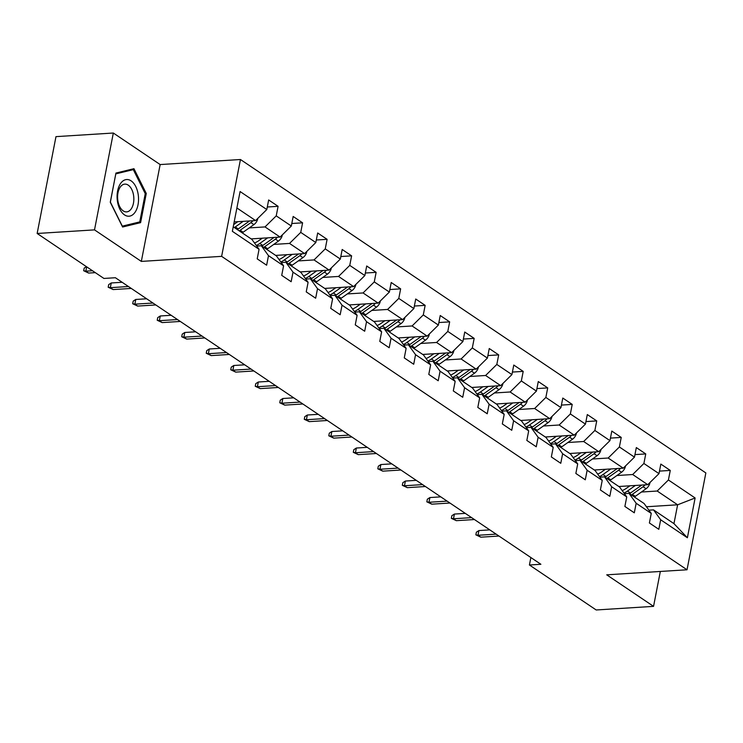 <?xml version="1.0" encoding="UTF-8"?>
<svg xmlns="http://www.w3.org/2000/svg" width="743" height="743" viewBox="0 0 743 743"><rect width="100%" height="100%" fill="white"/><g stroke="black" fill="none" stroke-linecap="round" stroke-linejoin="round"><path stroke-width="1.11" d="M113.326 133.025L94.51 229.875L141.328 261.406L160.154 164.565L113.326 133.025L55.976 136.638L37.15 233.478L103.927 278.449L115.397 277.733L540.885 564.281L529.415 564.996L596.192 609.975L653.552 606.362L660.332 571.46M160.154 164.565L240.453 159.513L705.85 472.938L687.024 569.779L221.628 256.354L240.453 159.513M233.228 226.819L251.923 239.413L259.066 249.304L257.208 258.861L266.635 265.205L268.492 255.657L283.575 265.818L281.718 275.365L291.154 281.718L293.011 272.161L308.094 282.321L306.237 291.878L315.664 298.222L317.521 288.674L332.604 298.825L330.746 308.382L340.173 314.735L342.031 305.178L357.114 315.338L355.256 324.886L364.683 331.239L366.54 321.682L381.623 331.842L379.766 341.399L389.193 347.743L391.05 338.195L406.133 348.346L404.276 357.903L413.702 364.256L415.56 354.699L430.643 364.859L428.785 374.407L438.221 380.76L440.07 371.203L455.162 381.363L453.304 390.92L462.731 397.264L464.589 387.716L479.672 397.876L477.814 407.424L487.241 413.777L489.098 404.22L504.181 414.38L502.324 423.928L511.751 430.281L513.608 420.724L528.691 430.884L526.833 440.441L536.26 446.784L538.118 437.237L553.201 447.397L551.343 456.945L560.77 463.298L562.627 453.741L577.71 463.901L575.853 473.458L585.289 479.802L587.137 470.254L602.229 480.405L600.372 489.962L609.799 496.315L611.656 486.758L626.739 496.918L624.882 506.466L634.308 512.819L636.166 503.262L651.249 513.422L649.391 522.979L658.818 529.322L660.676 519.775L687.386 537.756L695.123 497.977L677.625 504.794L657.193 491.03L641.423 492.024M259.066 249.304L232.355 231.314L240.091 191.536L266.802 209.526L268.66 199.969L278.086 206.322L267.294 207M695.123 497.977L668.412 479.987L670.27 470.43L660.833 464.087L658.985 473.635L643.893 463.483L645.751 453.927L636.324 447.574L634.466 457.131L619.383 446.97L621.241 437.423L611.814 431.07L609.957 440.627L594.874 430.466L596.731 420.909L587.304 414.566L585.447 424.114L570.364 413.962L572.221 404.406L562.795 398.053L560.937 407.61L545.854 397.449L547.712 387.902L538.285 381.549L536.427 391.106L521.345 380.945L523.202 371.389L513.775 365.045L511.918 374.593L496.826 364.441L498.683 354.885L489.256 348.532L487.399 358.089L472.316 347.928L474.173 338.381L464.746 332.028L462.889 341.585L447.806 331.424L449.664 321.868L440.237 315.524L438.379 325.072L423.296 314.911L425.154 305.364L415.727 299.011L413.87 308.568L398.787 298.407L400.644 288.851L391.217 282.507L389.36 292.055L374.277 281.903L376.134 272.347L366.708 265.994L364.85 275.551L349.758 265.39L351.615 255.843L342.189 249.49L340.331 259.047L325.248 248.886L327.106 239.33L317.679 232.986L315.821 242.534L300.739 232.383L302.596 222.826L293.169 216.473L291.312 226.03L276.229 215.869L278.086 206.322M283.575 265.818L276.433 255.917L261.35 245.766L256.716 246.054M249.249 227.906L265.019 226.921L280.102 237.073L251.162 238.893M261.35 245.766L268.492 255.657M276.229 215.869L265.019 226.921M291.312 226.03L280.102 237.073M308.094 282.321L300.952 272.43L285.869 262.27L281.235 262.558M273.758 244.419L289.529 243.425L304.611 253.586L275.672 255.406M285.869 262.27L293.011 272.161M300.739 232.383L289.529 243.425M315.821 242.534L304.611 253.586M332.604 298.825L325.462 288.934L310.379 278.774L305.744 279.071M298.268 260.923L314.038 259.929L329.121 270.09L300.181 271.91M310.379 278.774L317.521 288.674M325.248 248.886L314.038 259.929M340.331 259.047L329.121 270.09M357.114 315.338L349.972 305.447L334.889 295.287L330.254 295.575M322.778 277.436L338.548 276.442L353.631 286.603L324.691 288.414M334.889 295.287L342.031 305.178M349.758 265.39L338.548 276.442M364.85 275.551L353.631 286.603M381.623 331.842L374.481 321.951L359.398 311.791L354.764 312.088M347.297 293.94L363.058 292.946L378.15 303.107L349.201 304.927M359.398 311.791L366.54 321.682M374.277 281.903L363.058 292.946M389.36 292.055L378.15 303.107M406.133 348.346L398.991 338.455L383.908 328.304L379.274 328.592M371.806 310.444L387.577 309.45L402.66 319.611L373.71 321.431M383.908 328.304L391.05 338.195M398.787 298.407L387.577 309.45M413.87 308.568L402.66 319.611M430.643 364.859L423.501 354.968L408.418 344.808L403.783 345.096M396.316 326.957L412.086 325.963L427.169 336.124L398.229 337.944M408.418 344.808L415.56 354.699M423.296 314.911L412.086 325.963M438.379 325.072L427.169 336.124M455.162 381.363L448.02 371.472L432.937 361.312L428.302 361.609M420.826 343.461L436.596 342.467L451.679 352.628L422.739 354.448M432.937 361.312L440.07 371.203M447.806 331.424L436.596 342.467M462.889 341.585L451.679 352.628M479.672 397.876L472.529 387.976L457.447 377.825L452.812 378.113M445.336 359.965L461.106 358.98L476.189 369.132L447.249 370.952M457.447 377.825L464.589 387.716M472.316 347.928L461.106 358.98M487.399 358.089L476.189 369.132M504.181 414.38L497.039 404.489L481.956 394.329L477.322 394.617M469.845 376.478L485.616 375.484L500.698 385.645L471.759 387.465M481.956 394.329L489.098 404.22M496.826 364.441L485.616 375.484M511.918 374.593L500.698 385.645M528.691 430.884L521.549 420.993L506.466 410.833L501.831 411.13M494.355 392.982L510.125 391.988L525.217 402.149L496.268 403.969M506.466 410.833L513.608 420.724M521.345 380.945L510.125 391.988M536.427 391.106L525.217 402.149M553.201 447.397L546.059 437.497L530.976 427.346L526.341 427.634M518.874 409.486L534.644 408.501L549.727 418.653L520.778 420.473M530.976 427.346L538.118 437.237M545.854 397.449L534.644 408.501M560.937 407.61L549.727 418.653M577.71 463.901L570.568 454.01L555.485 443.85L550.851 444.138M543.384 425.999L559.154 425.005L574.237 435.166L545.288 436.986M555.485 443.85L562.627 453.741M570.364 413.962L559.154 425.005M585.447 424.114L574.237 435.166M602.229 480.405L595.087 470.514L579.995 460.354L575.37 460.651M567.893 442.503L583.664 441.509L598.747 451.67L569.807 453.49M579.995 460.354L587.137 470.254M594.874 430.466L583.664 441.509M609.957 440.627L598.747 451.67M626.739 496.918L619.597 487.027L604.514 476.867L599.88 477.155M592.403 459.007L608.173 458.022L623.256 468.174L594.316 469.994M604.514 476.867L611.656 486.758M619.383 446.97L608.173 458.022M634.466 457.131L623.256 468.174M651.249 513.422L644.107 503.531L629.024 493.371L624.389 493.668M616.913 475.52L632.683 474.526L647.766 484.687L618.826 486.507M629.024 493.371L636.166 503.262M643.893 463.483L632.683 474.526M658.985 473.635L647.766 484.687M687.386 537.756L673.957 523.639L653.534 509.884L648.899 510.172M646.429 506.754L677.625 504.794L673.957 523.639M653.534 509.884L660.676 519.775M668.412 479.987L657.193 491.03M94.51 229.875L37.15 233.478M141.328 261.406L221.628 256.354M687.024 569.779L606.725 574.831L653.552 606.362M530.874 557.529L529.415 564.996M234.184 221.916L255.592 220.569L236.896 207.975M266.802 209.526L255.592 220.569M670.27 470.43L659.468 471.108M645.751 453.927L634.959 454.605M621.241 437.423L610.449 438.101M596.731 420.909L585.939 421.587M572.221 404.406L561.429 405.084M547.712 387.902L536.92 388.58M523.202 371.389L512.401 372.067M498.683 354.885L487.891 355.563M474.173 338.381L463.381 339.059M449.664 321.868L438.872 322.546M425.154 305.364L414.362 306.042M400.644 288.851L389.852 289.538M376.134 272.347L365.333 273.025M351.615 255.843L340.823 256.521M327.106 239.33L316.314 240.008M302.596 222.826L291.804 223.504M110.27 202.226L122.604 227.014L140.603 222.649L146.269 193.477L133.944 168.689L115.945 173.054L110.27 202.226M145.201 193.552L146.269 193.477M135.337 222.974L140.603 222.649M489.813 529.88L478.919 530.567L478 535.276L496.138 534.133M480.832 537.18L475.854 534.839L478 535.276L480.832 537.18L498.962 536.047M475.854 534.839L476.365 532.22L478.919 530.567M629.925 485.811L626.386 488.309A17.953 13.328 124 0 1 622.17 490.584M635.367 485.467L627.473 491.058A21.621 16.049 124 0 1 623.99 493.111M649.884 482.597L649.911 482.904A7.495 5.563 124 0 1 646.066 488.736L635.33 496.343A21.621 16.049 124 0 1 634.383 496.983M641.711 485.068A7.495 5.563 124 0 1 641.19 485.458L630.454 493.064A21.621 16.049 124 0 1 629.516 493.705M631.401 494.968A21.621 16.049 -56 0 0 632.339 494.336L643.076 486.73A7.495 5.563 -56 0 0 645.035 484.854M124.508 214.894A18.371 10.69 86.4 0 0 138.022 204.762A18.371 10.69 86.4 0 0 131.121 180.865A18.371 10.69 86.4 0 0 117.598 191.007A18.371 10.69 86.4 0 0 124.508 214.894M123.217 210.891A13.913 8.099 86.4 0 0 126.598 211.894A13.913 8.099 86.4 0 0 133.805 200.415A13.913 8.099 86.4 0 0 128.223 185.128A13.913 8.099 86.4 0 0 124.852 184.125A13.913 8.099 86.4 0 0 117.635 195.613A13.913 8.099 86.4 0 0 123.217 210.891M115.871 173.862L133.303 169.627L145.247 193.644L139.758 221.906L122.316 226.141L110.373 202.115L115.787 173.862M128.966 169.896L133.303 169.627M465.304 513.376L454.41 514.063L453.49 518.772L471.619 517.63M456.323 520.676L451.345 518.335L453.49 518.772L456.323 520.676L474.452 519.533M451.345 518.335L451.846 515.716L454.41 514.063M440.794 496.863L429.9 497.55L428.98 502.268L447.11 501.126M431.804 504.172L426.826 501.831L428.98 502.268L431.804 504.172L449.942 503.03M426.826 501.831L427.336 499.212L429.9 497.55M605.415 469.297L601.876 471.805A17.953 13.328 124 0 1 597.651 474.08M610.848 468.954L602.963 474.545A21.621 16.049 124 0 1 599.48 476.597M625.374 466.093L625.402 466.39A7.495 5.563 124 0 1 621.557 472.232L610.82 479.839A21.621 16.049 124 0 1 609.873 480.48M617.201 468.554A7.495 5.563 124 0 1 616.681 468.954L605.944 476.56A21.621 16.049 124 0 1 604.997 477.192M606.882 478.464A21.621 16.049 -56 0 0 607.83 477.833L618.566 470.226A7.495 5.563 -56 0 0 620.526 468.35M580.905 452.793L577.367 455.301A17.953 13.328 124 0 1 573.141 457.567M586.338 452.45L578.453 458.041A21.621 16.049 124 0 1 574.961 460.093M600.864 449.589L600.892 449.886A7.495 5.563 124 0 1 597.047 455.728L586.301 463.335A21.621 16.049 124 0 1 585.363 463.966M592.691 452.05A7.495 5.563 124 0 1 592.171 452.45L581.435 460.047A21.621 16.049 124 0 1 580.487 460.688M582.373 461.96A21.621 16.049 -56 0 0 583.32 461.319L594.056 453.713A7.495 5.563 -56 0 0 596.016 451.846M416.284 480.359L405.381 481.046L404.471 485.755L422.6 484.612M407.294 487.659L402.316 485.318L404.471 485.755L407.294 487.659L425.433 486.516M402.316 485.318L402.827 482.699L405.381 481.046M391.765 463.855L380.871 464.542L379.961 469.251L398.09 468.109M382.784 471.155L377.806 468.814L379.961 469.251L382.784 471.155L400.914 470.013M377.806 468.814L378.317 466.195L380.871 464.542M367.256 447.342L356.361 448.029L355.442 452.738L373.58 451.605M358.275 454.651L353.296 452.311L355.442 452.738L358.275 454.651L376.404 453.509M353.296 452.311L353.807 449.691L356.361 448.029M556.396 436.29L552.857 438.788A17.953 13.328 124 0 1 548.631 441.063M561.829 435.946L553.934 441.537A21.621 16.049 124 0 1 550.452 443.59M576.354 433.076L576.373 433.373A7.495 5.563 124 0 1 572.528 439.215L561.792 446.822A21.621 16.049 124 0 1 560.854 447.462M568.172 435.547A7.495 5.563 124 0 1 567.661 435.937L556.925 443.543A21.621 16.049 124 0 1 555.978 444.184M557.863 445.447A21.621 16.049 -56 0 0 558.81 444.816L569.547 437.209A7.495 5.563 -56 0 0 571.506 435.333M531.886 419.776L528.347 422.284A17.953 13.328 124 0 1 524.121 424.559M537.319 419.433L529.425 425.024A21.621 16.049 124 0 1 525.942 427.076M551.845 416.572L551.863 416.869A7.495 5.563 124 0 1 548.018 422.711L537.282 430.318A21.621 16.049 124 0 1 536.335 430.949M543.662 419.033A7.495 5.563 124 0 1 543.152 419.433L532.415 427.039A21.621 16.049 124 0 1 531.468 427.671M533.353 428.943A21.621 16.049 -56 0 0 534.301 428.302L545.037 420.705A7.495 5.563 -56 0 0 546.997 418.829M507.367 403.273L503.828 405.78A17.953 13.328 124 0 1 499.612 408.046M512.809 402.929L504.915 408.52A21.621 16.049 124 0 1 501.432 410.573M527.326 400.059L527.354 400.366A7.495 5.563 124 0 1 523.509 406.207L512.772 413.814A21.621 16.049 124 0 1 511.825 414.445M519.153 402.53A7.495 5.563 124 0 1 518.642 402.92L507.896 410.526A21.621 16.049 124 0 1 506.958 411.167M508.844 412.439A21.621 16.049 -56 0 0 509.791 411.798L520.527 404.192A7.495 5.563 -56 0 0 522.487 402.325M342.746 430.838L331.852 431.525L330.932 436.234L349.071 435.092M333.765 438.138L328.787 435.797L330.932 436.234L333.765 438.138L351.894 436.995M328.787 435.797L329.298 433.178L331.852 431.525M482.857 386.759L479.319 389.267A17.953 13.328 124 0 1 475.102 391.542M488.3 386.425L480.405 392.016A21.621 16.049 124 0 1 476.922 394.059M502.816 383.555L502.844 383.852A7.495 5.563 124 0 1 498.999 389.694L488.262 397.301A21.621 16.049 124 0 1 487.315 397.942M494.643 386.026A7.495 5.563 124 0 1 494.132 386.416L483.387 394.022A21.621 16.049 124 0 1 482.448 394.663M484.334 395.926A21.621 16.049 -56 0 0 485.272 395.295L496.018 387.688A7.495 5.563 -56 0 0 497.968 385.812M318.236 414.334L307.342 415.012L306.422 419.73L324.552 418.588M309.255 421.634L304.277 419.293L306.422 419.73L309.255 421.634L327.384 420.492M304.277 419.293L304.779 416.674L307.342 415.012M458.347 370.255L454.809 372.763A17.953 13.328 124 0 1 450.583 375.029M463.781 369.912L455.896 375.503A21.621 16.049 124 0 1 452.413 377.555M478.306 367.051L478.334 367.348A7.495 5.563 124 0 1 474.489 373.19L463.753 380.797A21.621 16.049 124 0 1 462.805 381.428M470.133 369.512A7.495 5.563 124 0 1 469.613 369.912L458.877 377.518A21.621 16.049 124 0 1 457.939 378.15M459.824 379.422A21.621 16.049 -56 0 0 460.762 378.781L471.499 371.175A7.495 5.563 -56 0 0 473.458 369.308M293.726 397.821L282.832 398.508L281.913 403.217L300.042 402.084M284.736 405.121L279.758 402.78L281.913 403.217L284.736 405.121L302.875 403.988M279.758 402.78L280.269 400.171L282.832 398.508M433.838 353.752L430.299 356.259A17.953 13.328 124 0 1 426.073 358.525M439.271 353.408L431.386 358.999A21.621 16.049 124 0 1 427.894 361.052M453.797 350.538L453.824 350.845A7.495 5.563 124 0 1 449.979 356.686L439.234 364.284A21.621 16.049 124 0 1 438.296 364.924M445.624 353.009A7.495 5.563 124 0 1 445.103 353.399L434.367 361.005A21.621 16.049 124 0 1 433.42 361.646M435.305 362.918A21.621 16.049 -56 0 0 436.252 362.278L446.989 354.671A7.495 5.563 -56 0 0 448.948 352.795M269.217 381.317L258.313 382.004L257.403 386.713L275.532 385.571M260.226 388.617L255.248 386.276L257.403 386.713L260.226 388.617L278.365 387.474M255.248 386.276L255.759 383.657L258.313 382.004M409.328 337.238L405.789 339.746A17.953 13.328 124 0 1 401.564 342.021M414.761 336.904L406.867 342.486A21.621 16.049 124 0 1 403.384 344.538M429.287 334.034L429.315 334.331A7.495 5.563 124 0 1 425.46 340.173L414.724 347.78A21.621 16.049 124 0 1 413.786 348.421M421.105 336.505A7.495 5.563 124 0 1 420.594 336.895L409.857 344.501A21.621 16.049 124 0 1 408.91 345.133M410.795 346.405A21.621 16.049 -56 0 0 411.743 345.774L422.479 338.167A7.495 5.563 -56 0 0 424.439 336.291M244.707 364.813L233.804 365.491L232.893 370.209L251.023 369.067M235.717 372.113L230.739 369.773L232.893 370.209L235.717 372.113L253.855 370.971M230.739 369.773L231.249 367.153L233.804 365.491M384.818 320.735L381.28 323.242A17.953 13.328 124 0 1 377.054 325.508M390.251 320.391L382.357 325.982A21.621 16.049 124 0 1 378.874 328.034M404.777 317.53L404.796 317.828A7.495 5.563 124 0 1 400.951 323.669L390.214 331.276A21.621 16.049 124 0 1 389.267 331.907M396.595 319.992A7.495 5.563 124 0 1 396.084 320.391L385.348 327.997A21.621 16.049 124 0 1 384.4 328.629M386.286 329.901A21.621 16.049 -56 0 0 387.233 329.26L397.969 321.654A7.495 5.563 -56 0 0 399.929 319.787M220.188 348.3L209.294 348.987L208.374 353.696L226.513 352.563M211.207 355.6L206.229 353.259L208.374 353.696L211.207 355.6L229.336 354.467M206.229 353.259L206.74 350.65L209.294 348.987M360.299 304.231L356.761 306.729A17.953 13.328 124 0 1 352.544 309.004M365.742 303.887L357.847 309.478A21.621 16.049 124 0 1 354.365 311.531M380.258 301.017L380.286 301.324A7.495 5.563 124 0 1 376.441 307.156L365.705 314.763A21.621 16.049 124 0 1 364.757 315.404M372.085 303.488A7.495 5.563 124 0 1 371.574 303.878L360.838 311.484A21.621 16.049 124 0 1 359.891 312.125M361.776 313.388A21.621 16.049 -56 0 0 362.723 312.757L373.46 305.15A7.495 5.563 -56 0 0 375.419 303.274M195.678 331.796L184.784 332.483L183.865 337.192L202.003 336.05M186.697 339.096L181.719 336.755L183.865 337.192L186.697 339.096L204.827 337.954M181.719 336.755L182.23 334.136L184.784 332.483M335.79 287.717L332.251 290.225A17.953 13.328 124 0 1 328.034 292.501M341.232 287.374L333.338 292.965A21.621 16.049 124 0 1 329.855 295.017M355.748 284.513L355.776 284.81A7.495 5.563 124 0 1 351.931 290.652L341.195 298.259A21.621 16.049 124 0 1 340.248 298.9M347.575 286.984A7.495 5.563 124 0 1 347.065 287.374L336.319 294.98A21.621 16.049 124 0 1 335.381 295.612M337.266 296.884A21.621 16.049 -56 0 0 338.204 296.253L348.95 288.646A7.495 5.563 -56 0 0 350.9 286.77M171.169 315.292L160.274 315.97L159.355 320.688L177.484 319.546M162.188 322.592L157.21 320.252L159.355 320.688L162.188 322.592L180.317 321.45M157.21 320.252L157.711 317.632L160.274 315.97M311.28 271.214L307.741 273.721A17.953 13.328 124 0 1 303.515 275.987M316.713 270.87L308.828 276.461A21.621 16.049 124 0 1 305.345 278.514M331.239 268.009L331.267 268.307A7.495 5.563 124 0 1 327.422 274.148L316.685 281.755A21.621 16.049 124 0 1 315.738 282.386M323.066 270.471A7.495 5.563 124 0 1 322.546 270.87L311.809 278.467A21.621 16.049 124 0 1 310.871 279.108M312.757 280.38A21.621 16.049 -56 0 0 313.695 279.739L324.431 272.133A7.495 5.563 -56 0 0 326.391 270.266M146.659 298.779L135.765 299.466L134.845 304.175L152.974 303.033M137.669 306.079L132.691 303.738L134.845 304.175L137.669 306.079L155.807 304.946M132.691 303.738L133.201 301.119L135.765 299.466M286.77 254.71L283.232 257.208A17.953 13.328 124 0 1 279.006 259.483M292.203 254.366L284.318 259.957A21.621 16.049 124 0 1 280.826 262.01M306.729 251.496L306.757 251.793A7.495 5.563 124 0 1 302.912 257.635L292.166 265.242A21.621 16.049 124 0 1 291.228 265.883M298.556 253.967A7.495 5.563 124 0 1 298.036 254.357L287.3 261.963A21.621 16.049 124 0 1 286.352 262.604M288.238 263.867A21.621 16.049 -56 0 0 289.185 263.236L299.921 255.629A7.495 5.563 -56 0 0 301.881 253.753M122.149 282.275L111.246 282.962L110.335 287.671L128.465 286.529M113.159 289.575L108.181 287.235L110.335 287.671L113.159 289.575L131.297 288.433M108.181 287.235L108.692 284.615L111.246 282.962M262.26 238.197L258.722 240.704A17.953 13.328 124 0 1 254.496 242.98M267.694 237.853L259.799 243.444A21.621 16.049 124 0 1 256.316 245.496M282.219 234.992L282.247 235.29A7.495 5.563 124 0 1 278.393 241.131L267.656 248.738A21.621 16.049 124 0 1 266.718 249.379M274.037 237.454A7.495 5.563 124 0 1 273.526 237.853L262.79 245.459A21.621 16.049 124 0 1 261.842 246.091M263.728 247.363A21.621 16.049 -56 0 0 264.675 246.722L275.412 239.125A7.495 5.563 -56 0 0 277.371 237.249M86.662 266.83L85.826 271.167L92.485 270.74M88.649 273.071L83.671 270.731L85.826 271.167L88.649 273.071L95.308 272.644M83.671 270.731L84.182 268.112L86.42 266.663M237.751 221.693L234.212 224.2A17.953 13.328 124 0 1 233.673 224.562M243.184 221.349L235.29 226.94A21.621 16.049 124 0 1 234.351 227.572M257.71 218.479L257.728 218.786A7.495 5.563 124 0 1 253.883 224.627L243.147 232.234A21.621 16.049 124 0 1 242.199 232.865M249.527 220.95A7.495 5.563 124 0 1 249.016 221.34L238.28 228.946A21.621 16.049 124 0 1 237.333 229.587M239.218 230.859A21.621 16.049 -56 0 0 240.165 230.219L250.902 222.612A7.495 5.563 -56 0 0 252.861 220.745M630.454 493.064L627.473 491.058M635.33 496.343L632.339 494.336M641.19 485.458L640.707 485.133M646.066 488.736L643.076 486.73M605.944 476.56L602.963 474.545M610.82 479.839L607.83 477.833M616.681 468.954L616.188 468.619M621.557 472.232L618.566 470.226M581.435 460.047L578.453 458.041M586.301 463.335L583.32 461.319M592.171 452.45L591.679 452.115M597.047 455.728L594.056 453.713M556.925 443.543L553.934 441.537M561.792 446.822L558.81 444.816M567.661 435.937L567.169 435.612M572.528 439.215L569.547 437.209M532.415 427.039L529.425 425.024M537.282 430.318L534.301 428.302M543.152 419.433L542.659 419.098M548.018 422.711L545.037 420.705M507.896 410.526L504.915 408.52M512.772 413.814L509.791 411.798M518.642 402.92L518.15 402.595M523.509 406.207L520.527 404.192M483.387 394.022L480.405 392.016M488.262 397.301L485.272 395.295M494.132 386.416L493.64 386.081M498.999 389.694L496.018 387.688M458.877 377.518L455.896 375.503M463.753 380.797L460.762 378.781M469.613 369.912L469.13 369.577M474.489 373.19L471.499 371.175M434.367 361.005L431.386 358.999M439.234 364.284L436.252 362.278M445.103 353.399L444.611 353.074M449.979 356.686L446.989 354.671M409.857 344.501L406.867 342.486M414.724 347.78L411.743 345.774M420.594 336.895L420.101 336.56M425.46 340.173L422.479 338.167M385.348 327.997L382.357 325.982M390.214 331.276L387.233 329.26M396.084 320.391L395.592 320.057M400.951 323.669L397.969 321.654M360.838 311.484L357.847 309.478M365.705 314.763L362.723 312.757M371.574 303.878L371.082 303.553M376.441 307.156L373.46 305.15M336.319 294.98L333.338 292.965M341.195 298.259L338.204 296.253M347.065 287.374L346.572 287.039M351.931 290.652L348.95 288.646M311.809 278.467L308.828 276.461M316.685 281.755L313.695 279.739M322.546 270.87L322.063 270.536M327.422 274.148L324.431 272.133M287.3 261.963L284.318 259.957M292.166 265.242L289.185 263.236M298.036 254.357L297.544 254.032M302.912 257.635L299.921 255.629M262.79 245.459L259.799 243.444M267.656 248.738L264.675 246.722M273.526 237.853L273.034 237.519M278.393 241.131L275.412 239.125M238.28 228.946L235.29 226.94M243.147 232.234L240.165 230.219M249.016 221.34L248.524 221.015M253.883 224.627L250.902 222.612"/></g></svg>
